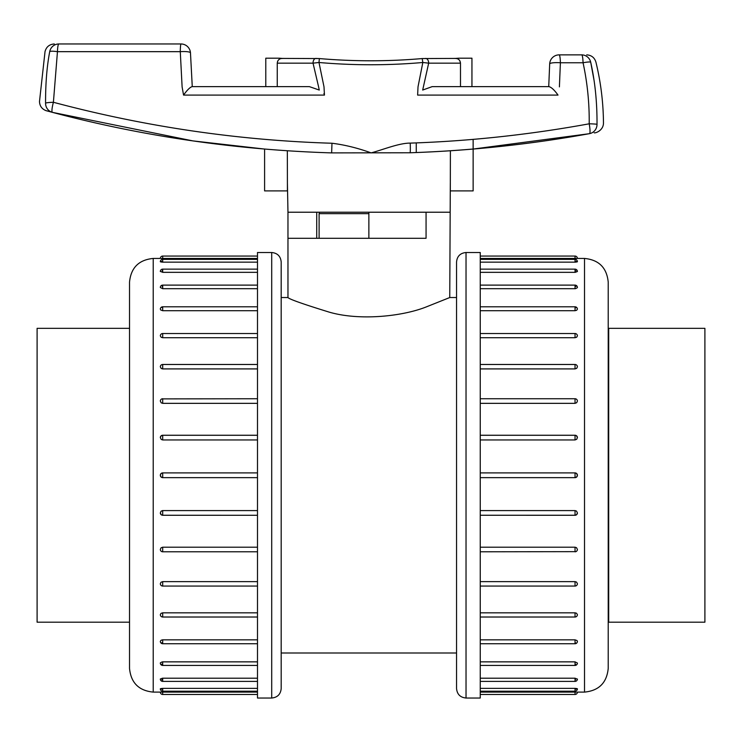 <?xml version="1.0" encoding="UTF-8"?>
<svg xmlns="http://www.w3.org/2000/svg" width="742" height="742" viewBox="0 0 742 742"><rect width="100%" height="100%" fill="white"/><g stroke="black" fill="none" stroke-linecap="round" stroke-linejoin="round"><path stroke-width="1.11" d="M608.69 328.344L608.69 622.195L704.9 622.195L704.9 328.344L608.69 328.344L608.217 327.871M281.19 536.308L281.181 664.118L281.19 653.006L456.553 653.006L456.553 664.118L456.553 398.639M281.19 663.979L281.19 653.711M281.19 686.591C281.19 689.188 281.19 689.188 281.19 686.591M287.97 238.293L287.97 212.221L368.867 212.221L368.867 238.293L426.066 238.293L287.97 238.293L287.97 297.542L281.19 297.533L281.181 286.421L281.19 483.561M281.19 278.51L281.19 263.948C281.19 261.351 281.19 261.351 281.19 263.948L281.181 263.79M281.181 266.675L281.19 286.56M281.19 296.828L281.19 293.498M281.19 339.548L281.19 331.924M281.19 398.639L281.19 394.586M281.19 555.953L281.19 598.284M281.19 618.615L281.19 645.419M271.711 698.027L257.493 698.027L257.493 252.512L271.711 252.512C277.462 253.078 280.624 256.231 281.19 261.991L281.19 688.548C280.624 694.308 277.462 697.461 271.711 698.027L271.711 252.512M161.413 258.448L162.702 258.448L162.702 256.064A2.374 2.374 0 0 0 160.328 258.439L153.223 258.439L153.223 692.101C138.828 690.7 130.926 682.798 129.525 668.403L129.525 282.136C130.926 267.741 138.828 259.839 153.223 258.439M257.493 262.158L162.702 262.158C159.641 261.87 159.641 261.592 162.702 261.332L162.173 261.342M160.365 261.657L160.328 261.731A2.374 2.374 0 0 1 162.702 259.357L162.702 262.158M162.674 270.719L162.173 270.737M160.365 271.377L162.702 272.333L257.493 272.333M162.693 286.31L162.173 286.338M162.693 307.652L162.173 307.689M160.365 308.913L160.689 309.98L162.702 310.703L257.493 310.703M161.793 642.776L162.702 642.887M160.365 662.856L162.173 661.883M161.793 664.136L162.702 664.229M161.793 679.765L162.702 679.82M161.793 689.179L162.702 689.207C159.641 688.947 159.641 688.669 162.702 688.381L257.493 688.381M160.476 692.101L153.223 692.101M160.328 692.101A2.374 2.374 0 0 0 162.702 694.475L162.684 692.101C159.641 692.101 159.641 692.101 162.702 692.091L257.493 692.091M162.702 678.207L162.702 681.397A2.374 2.374 0 0 1 160.328 679.023L162.452 678.207L257.493 678.207M160.328 663.051A2.374 2.374 0 0 0 162.702 665.426L162.702 661.855L257.493 661.855M162.702 639.845L162.702 643.741A2.374 2.374 0 0 1 160.328 641.376L161.033 640.29L162.452 639.845L257.493 639.845M162.702 612.827L162.702 617.019A2.374 2.374 0 0 1 160.328 614.645L161.033 613.356L162.702 612.827L257.493 612.827M162.702 581.626L162.702 586.059A2.374 2.374 0 0 1 160.328 583.685L161.033 582.229L162.702 581.626L257.493 581.626M162.702 547.197L162.702 551.798A2.374 2.374 0 0 1 160.328 549.432L161.033 547.846L162.702 547.197L257.493 547.197M162.702 510.589L162.702 515.291L257.493 515.291L162.702 515.254L161.218 514.744L160.328 512.926L161.033 511.266L162.452 510.598L257.493 510.589M257.493 477.644L162.702 477.644L161.218 477.125L160.328 475.27L161.033 473.582L162.702 472.904L257.493 472.904L162.702 472.904L162.702 477.644L257.493 477.644M257.493 439.95L162.702 439.95L161.218 439.44L160.328 437.613L161.033 435.962L162.702 435.285L257.493 435.285M257.493 403.342L162.702 403.342L161.218 402.85L160.328 401.107A2.374 2.374 0 0 1 162.702 398.742L162.702 403.342M257.493 368.913L162.702 368.913L161.218 368.459L160.328 366.854A2.374 2.374 0 0 1 162.702 364.48L162.702 368.913M257.493 337.712L162.702 337.712L161.218 337.313L160.328 335.894A2.374 2.374 0 0 1 162.702 333.52L162.702 337.712M257.493 288.684L162.702 288.684L160.328 287.488A2.374 2.374 0 0 1 162.702 285.113L162.702 288.684M257.493 258.448L162.702 258.448C159.641 258.439 159.641 258.439 162.702 258.448L162.702 258.42M162.702 688.381L162.702 691.182L257.493 691.182M281.181 686.749L281.181 683.864M456.553 394.586L456.553 263.948C456.553 261.351 456.553 261.351 456.553 263.948L456.553 263.79M456.553 286.56L456.553 266.675M456.553 653.711L456.553 686.591C456.553 689.188 456.553 689.188 456.553 686.591L456.553 686.749M456.553 683.864L456.553 663.979M456.553 610.991L456.553 618.615M456.553 551.9L456.553 555.953M456.553 331.924L456.553 339.548M466.032 252.512L480.25 252.512L480.25 698.027L466.032 698.027C460.272 697.461 457.109 694.308 456.553 688.548L456.553 261.991C457.109 256.231 460.272 253.078 466.032 252.512L466.032 698.027M576.321 692.091L575.041 692.091L575.041 694.475A2.374 2.374 0 0 0 577.406 692.101L584.52 692.101L584.52 258.439C598.905 259.839 606.808 267.741 608.217 282.136L608.217 668.403C606.808 682.798 598.905 690.7 584.52 692.101M480.25 688.381L575.041 688.381C578.092 688.669 578.092 688.947 575.041 689.207L575.56 689.197M577.369 688.882L577.406 688.808A2.374 2.374 0 0 1 575.041 691.182L575.041 688.381M575.059 679.82L575.56 679.802M577.369 679.162L575.041 678.207L480.25 678.207M575.05 664.229L575.56 664.201M575.05 642.887L575.56 642.85M577.369 641.626L577.044 640.559L575.041 639.845L480.25 639.845M575.94 307.763L575.041 307.652M577.369 287.683L575.56 288.657M575.94 286.403L575.041 286.31M575.94 270.774L575.041 270.719M575.94 261.36L575.041 261.332C578.092 261.592 578.092 261.87 575.041 262.158L575.56 262.139M577.369 261.796L577.406 261.731A2.374 2.374 0 0 0 575.041 259.357L480.25 259.357M575.041 258.42L575.05 258.439C578.092 258.439 578.092 258.439 575.041 258.448C578.092 258.439 578.092 258.439 575.041 258.448L480.25 258.448M577.257 258.439L584.52 258.439M575.041 259.357L575.041 262.158L480.25 262.158M575.041 272.333L575.041 269.142A2.374 2.374 0 0 1 577.406 271.516L575.282 272.333L480.25 272.333M577.406 287.488A2.374 2.374 0 0 0 575.041 285.113L575.041 288.684L480.25 288.684M575.041 310.703L575.041 306.798A2.374 2.374 0 0 1 577.406 309.164L576.701 310.249L575.041 310.703L480.25 310.703M575.041 337.712L575.041 333.52A2.374 2.374 0 0 1 577.406 335.894L576.701 337.183L575.041 337.712L480.25 337.712M575.041 368.913L575.041 364.48A2.374 2.374 0 0 1 577.406 366.854L576.701 368.32L575.041 368.913L480.25 368.913M575.041 403.342L575.041 398.742A2.374 2.374 0 0 1 577.406 401.107L576.701 402.693L575.041 403.342L480.25 403.342M480.25 435.285L575.041 435.285L576.515 435.795L577.406 437.613L576.701 439.273L575.041 439.95L480.25 439.95M480.25 472.904L575.041 472.904L576.515 473.424L577.406 475.27L576.701 476.958L575.041 477.644L480.25 477.644L575.041 477.644L575.041 472.904L480.25 472.904M480.25 510.589L575.041 510.589L576.515 511.099L577.406 512.926L576.701 514.577L575.282 515.245L480.25 515.254L575.041 515.291L575.041 510.589M480.25 547.197L575.041 547.197L576.515 547.689L577.406 549.432A2.374 2.374 0 0 1 575.041 551.798L575.041 547.197M480.25 581.626L575.041 581.626L576.515 582.08L577.406 583.685A2.374 2.374 0 0 1 575.041 586.059L575.041 581.626M480.25 612.827L575.041 612.827L576.515 613.226L577.406 614.645A2.374 2.374 0 0 1 575.041 617.019L575.041 612.827M480.25 661.855L575.041 661.855L577.406 663.051A2.374 2.374 0 0 1 575.041 665.426L575.041 661.855M480.25 692.091L575.041 692.091C578.092 692.101 578.092 692.101 575.041 692.091L575.041 692.119M608.217 626.934L608.217 475.27M593.971 79.941L590.688 62.115C595.047 81.62 597.152 102.35 597.013 124.304A9.479 9.21 79.7 0 1 589.482 133.653C597.802 132.132 597.802 132.132 589.482 133.653L588.962 133.745C530.122 144.356 470.493 150.691 410.076 152.769L331.637 152.898C236.373 149.93 143.289 136.417 52.385 112.348L192.892 140.897L264.597 149.059L264.597 190.898L287.423 190.898L287.339 150.774M52.515 112.348L52.163 112.283A9.479 9.219 104.8 0 1 45.568 103.101C37.499 100.94 37.499 100.94 45.568 103.101C37.499 100.94 37.499 100.94 45.568 103.101C45.503 83.605 46.885 66.409 49.733 51.523C43.463 51.513 43.463 51.513 49.733 51.523A9.479 9.284 -90 0 1 58.822 43.973C52.812 43.973 52.812 43.973 58.822 43.973A9.479 1.391 90 0 0 57.459 51.671L53.405 102.285C145.107 126.724 237.969 140.377 331.98 143.243C344.631 144.811 357.69 148.02 371.148 152.889C382.881 149.745 399.15 143.011 410.233 143.113C470.178 141.101 529.834 134.664 589.204 123.803C589.426 103.11 587.376 82.77 583.054 62.764L560.396 62.764L559.403 86.879M432.169 86.629L460.485 86.629L460.485 63.153L428.672 63.153L422.68 90.051L432.169 86.629L548.997 86.629C551.491 87.324 554.487 90.144 558.012 95.087L417.625 95.087L418.024 86.777L422.829 62.495C388.298 65.509 353.684 65.509 318.986 62.495L323.994 86.777L324.458 95.087L183.552 95.087L182.115 86.953L180.278 51.671L57.459 51.671A9.479 1.53 -169.9 0 0 49.733 51.523M548.728 86.629L549.683 63.914A9.479 1.651 2.7 0 1 560.396 62.764A9.479 1.261 -90 0 0 559.143 54.871L581.691 54.871C588.369 54.871 588.369 54.871 581.691 54.871A9.479 9.266 90 0 1 590.688 62.115C597.635 62.087 597.635 62.087 590.688 62.115A9.479 1.28 167.7 0 0 583.054 62.764A9.479 1.382 -90 0 0 581.691 54.871M426.066 212.221L426.066 238.293L426.066 212.221L449.763 212.221L368.867 212.221M450.394 150.774L450.311 190.898L473.136 190.898L473.136 139.366M460.485 86.629L471.949 86.629L471.949 58.191L458.992 58.191M318.541 86.629L313.031 63.153L277.258 63.153L277.258 86.629L309.358 86.629L319.273 90.051L318.541 86.629M58.822 43.973L181.011 43.973A9.479 0.742 90 0 0 180.278 51.671A9.479 1.818 -3.5 0 1 190.471 52.877L190.471 52.877A9.479 9.479 0 0 0 181.011 43.973A9.479 9.479 0 0 1 190.471 52.877L192.261 86.629L190.471 52.877M278.742 58.191L265.784 58.191L265.784 86.629L277.258 86.629M183.552 95.087C187.067 90.153 189.915 87.333 192.095 86.629L309.358 86.629M558.012 95.087C554.487 90.144 551.491 87.324 548.997 86.629L549.089 86.629M455.059 58.46C458.278 58.395 460.086 59.963 460.485 63.153L459.882 60.853M459.409 60.158L458.89 59.61M458.213 59.11L457.517 58.766M458.649 58.191L455.338 58.423M282.396 58.423L279.085 58.191M277.258 63.153C277.647 59.963 279.456 58.395 282.674 58.46M281.005 58.525L280.216 58.766M279.521 59.11L278.844 59.61M278.324 60.158L277.851 60.853M277.536 61.54L277.258 63.061M319.375 58.599L316.315 58.46A4.74 2.875 90 0 0 315.906 58.414L316.12 58.414M324.384 93.733L323.846 93.733M597.013 124.304C605.602 122.727 605.602 122.727 597.013 124.304C605.602 122.727 605.602 122.727 597.013 124.304A9.479 0.538 -179.3 0 0 589.204 123.803A9.479 1.475 -100.3 0 1 589.482 133.653C530.474 144.356 470.669 150.728 410.076 152.769A9.479 0.473 88.1 0 0 410.233 143.113M45.568 103.101A9.479 0.918 -0.8 0 1 53.405 102.285A9.479 1.586 104.8 0 0 52.385 112.348A9.479 9.479 0 0 1 52.181 112.292C44.028 110.122 44.028 110.122 52.163 112.283M331.98 143.243L331.637 152.898M588.962 133.745L473.136 149.059M425.63 58.414A4.74 3.079 -90 0 1 428.672 63.153L422.829 62.495L422.198 58.562C387.955 61.521 353.684 61.521 319.366 58.562L282.016 58.414M319.366 58.562L318.986 62.495L313.031 63.153A4.74 2.875 90 0 1 315.869 58.414M129.525 328.344L37.1 328.344L37.1 622.195L129.525 622.195M316.732 238.293L316.732 212.221M287.979 297.542C289.232 299.174 302.931 304.025 329.086 312.094C359.378 320.98 402.192 316.463 426.075 306.993L449.754 297.542L450.311 183.589M287.97 212.221L287.423 183.589M162.702 515.291L162.702 515.254A2.374 2.374 0 0 1 160.328 512.926M162.702 435.285L162.702 439.95M162.702 398.89L257.493 398.742M257.493 306.798L162.702 306.798L162.702 310.703M257.493 269.142L162.702 269.142L162.702 272.333M575.041 439.95L575.041 435.285M575.041 551.649L480.25 551.798M480.25 643.741L575.041 643.741L575.041 639.845M480.25 681.397L575.041 681.397L575.041 678.207M575.041 258.448L575.041 256.064L480.25 256.064M368.867 213.65L319.106 213.65L319.579 212.221M608.69 622.195L608.217 622.668M162.702 643.741L257.493 643.741M162.702 551.798L257.493 551.798M162.702 665.426L257.493 665.426M162.702 364.48L257.493 364.48M162.702 472.904A2.374 2.374 0 0 0 160.328 475.27A2.374 2.374 0 0 0 162.702 477.644M160.328 437.613A2.374 2.374 0 0 1 162.702 435.248L257.493 435.248M162.702 306.798A2.374 2.374 0 0 0 160.328 309.164M162.702 285.113L257.493 285.113M162.702 269.142A2.374 2.374 0 0 0 160.328 271.516M162.702 259.357L257.493 259.357M162.702 694.475L257.493 694.475M160.328 688.808A2.374 2.374 0 0 0 162.702 691.182M162.702 681.397L257.493 681.397M162.702 586.059L257.493 586.059M162.702 256.064L257.493 256.064M162.702 333.52L257.493 333.52M162.702 617.019L257.493 617.019M575.041 306.798L480.25 306.798M577.406 437.613A2.374 2.374 0 0 0 575.041 435.248L480.25 435.248M575.041 398.742L480.25 398.742M575.041 285.113L480.25 285.113M575.041 586.059L480.25 586.059M575.041 477.644A2.374 2.374 0 0 0 577.406 475.27A2.374 2.374 0 0 0 575.041 472.904M575.041 515.291A2.374 2.374 0 0 0 577.406 512.926M575.041 643.741A2.374 2.374 0 0 0 577.406 641.376M575.041 665.426L480.25 665.426M575.041 681.397A2.374 2.374 0 0 0 577.406 679.023M575.041 691.182L480.25 691.182M577.406 258.439A2.374 2.374 0 0 0 575.041 256.064M575.041 269.142L480.25 269.142M575.041 364.48L480.25 364.48M575.041 694.475L480.25 694.475M575.041 617.019L480.25 617.019M575.041 333.52L480.25 333.52M416.262 142.9L416.262 151.832M39.502 101.441L45.039 51.523C46.347 46.82 49.436 44.307 54.305 43.973M586.718 54.871C591.439 55.177 594.509 57.588 595.919 62.105C600.788 82.13 603.311 102.461 603.469 123.079M603.469 123.116C603.367 130.573 595.39 133.347 594.175 132.799M46.013 110.641C41.849 109.009 39.678 105.958 39.493 101.487M264.597 149.059L192.892 140.897M559.143 54.871L559.143 54.871A9.479 9.479 0 0 0 549.683 63.914M455.718 58.414L422.189 58.562M319.106 238.293L319.106 213.65M456.553 297.533L449.754 297.533"/></g></svg>
